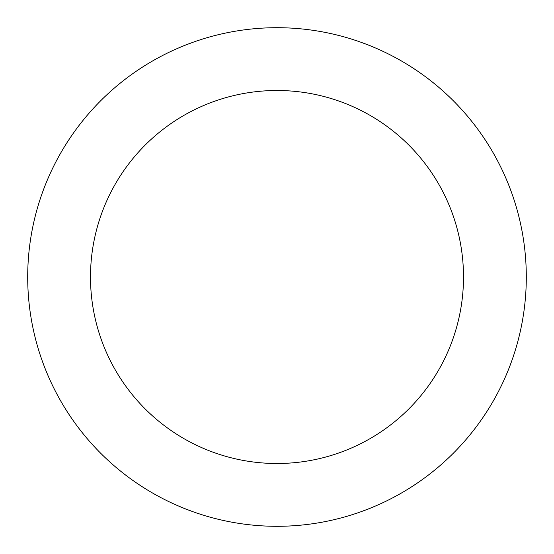 <?xml version="1.0" encoding="UTF-8"?>
<svg xmlns="http://www.w3.org/2000/svg" width="554" height="554" viewBox="0 0 554 554"><rect width="100%" height="100%" fill="white"/><g stroke="black" fill="none" stroke-linecap="round" stroke-linejoin="round"><path stroke-width="0.83" d="M277 90.496A186.504 186.504 0 0 0 115.481 370.252A186.504 186.504 0 0 0 438.519 370.252A186.504 186.504 0 0 0 277 90.496M277 27.7A249.3 249.3 0 0 0 61.099 401.65A249.3 249.3 0 0 0 492.901 401.65A249.3 249.3 0 0 0 277 27.7"/></g></svg>
